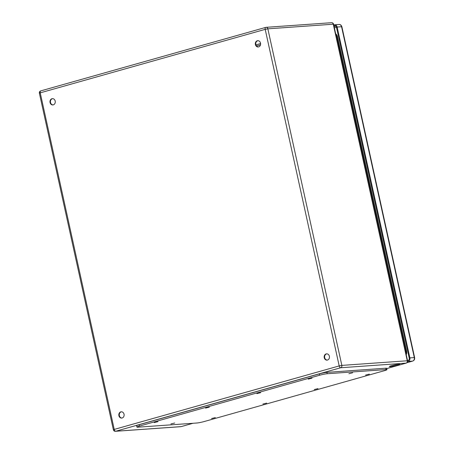 <?xml version="1.0" encoding="UTF-8"?>
<svg xmlns="http://www.w3.org/2000/svg" width="454" height="454" viewBox="0 0 454 454"><rect width="100%" height="100%" fill="white"/><g stroke="black" fill="none" stroke-linecap="round" stroke-linejoin="round"><path stroke-width="0.68" d="M398.833 364.204A5.283 0.494 -12.4 0 1 399.685 364.284A5.283 0.494 -12.4 0 1 394.628 365.896A5.283 0.494 -12.4 0 1 389.362 366.554A5.283 0.494 -12.4 0 1 392.988 365.271A5.283 0.494 -12.4 0 1 398.833 364.204M118.903 415.665A3.15 2.65 86 0 1 121.246 411.801A3.15 2.65 86 0 1 124.112 414.752A3.15 2.65 86 0 1 121.695 418.083A3.15 2.65 86 0 1 118.903 415.665M324.241 357.707A3.15 2.65 86 0 1 326.591 353.842A3.15 2.65 86 0 1 329.456 356.799A3.15 2.65 86 0 1 327.033 360.124A3.15 2.65 86 0 1 324.241 357.707M255.392 44.56A3.15 2.65 86 0 1 257.736 40.69A3.15 2.65 86 0 1 260.602 43.646A3.15 2.65 86 0 1 258.184 46.978A3.15 2.65 86 0 1 255.392 44.56M50.053 102.513A3.15 2.65 86 0 1 52.397 98.649A3.15 2.65 86 0 1 55.263 101.605A3.15 2.65 86 0 1 52.84 104.936A3.15 2.65 86 0 1 50.053 102.513M391.734 365.606A5.283 0.494 167.6 0 0 397.136 364.414M121.473 411.795A3.15 2.65 -94 0 0 119.357 415.631A3.15 2.65 -94 0 0 121.916 418.055M326.818 353.836A3.15 2.65 -94 0 0 324.695 357.678A3.15 2.65 -94 0 0 327.26 360.096M257.963 40.69A3.15 2.65 -94 0 0 255.846 44.526A3.15 2.65 -94 0 0 258.405 46.949M52.624 98.643A3.15 2.65 -94 0 0 50.508 102.485A3.15 2.65 -94 0 0 53.067 104.908M386.973 369.658L386.672 368.296A5.601 0.522 167.6 0 0 385.769 368.211L326.914 372.371A5.601 0.522 167.6 0 0 319.332 373.875L139.089 424.745A5.601 0.522 167.6 0 0 136.637 425.739L136.938 427.095A5.601 0.522 167.6 0 0 137.846 427.186L196.696 423.02A5.601 0.522 167.6 0 0 204.277 421.522L384.521 370.646A5.601 0.522 167.6 0 0 386.973 369.658A5.601 0.522 167.6 0 0 386.065 369.573L327.215 373.733A5.601 0.522 167.6 0 0 319.633 375.237L139.389 426.107A5.601 0.522 167.6 0 0 136.938 427.095M215.338 417.601L211.575 418.537L215.338 417.601M157.992 421.658L154.229 422.589L157.992 421.658M266.668 403.112L262.906 404.043L266.668 403.112M209.328 407.164L205.566 408.101L209.328 407.164M318.004 388.624L314.242 389.555L318.004 388.624M260.664 392.676L256.902 393.612L260.664 392.676M369.34 374.13L365.578 375.066L369.34 374.13M312 378.188L308.238 379.124L312 378.188M174.688 423.009L170.925 423.945L174.688 423.009M352.65 372.779L348.888 373.716L352.65 372.779M335.671 33.738A4.898 4.126 86 0 1 337.464 36.689L337.084 36.717L406.234 351.226L406.614 351.197L337.464 36.689M406.614 351.197A4.898 4.126 86 0 1 406.251 354.756M333.923 25.782L334.309 25.674A2.1 1.765 86 0 1 334.609 25.617A2.1 1.765 86 0 1 336.465 27.234L409.207 358.081A2.1 1.765 86 0 1 407.947 360.607L407.561 360.714M333.741 24.964L334.127 24.856A2.94 2.474 86 0 1 334.547 24.783A2.94 2.474 86 0 1 337.152 27.036L409.894 357.888A2.94 2.474 86 0 1 408.123 361.424L407.596 361.571M333.582 24.232A1.958 1.958 0 0 0 331.528 22.7A1.958 1.651 86 0 1 333.264 24.204L333.582 24.232L407.579 360.805L407.266 360.771L333.264 24.204L267.849 28.829L341.851 365.396L407.266 360.771A1.958 1.651 -94 0 1 406.086 363.132A1.958 1.044 74.2 0 0 406.199 363.109L386.74 368.603L406.086 363.132L340.67 367.757L115.708 431.249L181.123 426.624L192.956 423.287M114.232 429.422L339.195 365.924L265.198 29.357L40.236 92.849L114.232 429.422L113.375 429.768A1.958 1.958 0 0 0 115.43 431.3A1.958 1.651 -94 0 0 115.708 431.249A1.958 1.044 74.2 0 1 114.232 429.422M260.483 44.872L256.544 45.985M255.942 44.872L260.596 43.556M193.012 423.281L181.237 426.607A1.958 1.044 74.2 0 1 181.123 426.624A1.958 1.651 86 0 1 180.845 426.675A1.958 1.958 0 0 0 181.237 426.607A1.958 1.044 74.2 0 0 181.345 426.561M407.579 360.805A1.958 1.958 0 0 1 406.199 363.109A1.958 1.044 74.2 0 0 406.432 362.979M39.379 93.195L40.236 92.849A1.958 1.044 74.2 0 1 40.758 90.891A1.958 1.958 0 0 0 39.379 93.195L113.375 429.768M40.871 90.868A1.958 1.044 74.2 0 0 40.758 90.891L265.721 27.393A1.958 1.044 74.2 0 0 265.198 29.357L267.849 28.829A1.958 1.651 -94 0 0 266.112 27.325A1.958 1.651 -94 0 0 265.834 27.376A1.958 1.044 74.2 0 0 265.721 27.393A1.958 1.958 0 0 1 266.112 27.325L331.528 22.7M340.67 367.757A1.958 1.651 -94 0 0 341.851 365.396L339.195 365.924A1.958 1.044 74.2 0 0 340.67 367.757M319.633 375.237L319.332 373.875M327.215 373.733L326.914 372.371M139.389 426.107L139.089 424.745M386.065 369.573L385.769 368.211M407.544 360.624L408.43 360.374M336.476 27.28L334.382 27.87M334.116 26.661L335.903 26.156M334.91 25.628L334.309 25.674M334.547 24.783L338.962 24.471A2.94 2.474 86 0 1 341.567 26.724L337.152 27.036M408.123 361.424L412.538 361.112A2.94 2.474 86 0 0 414.309 357.576L414.621 357.604L341.879 26.758L341.567 26.724L414.309 357.576L409.894 357.888M406.954 362.701L412.652 361.089A1.958 1.044 74.2 0 1 412.538 361.112L406.977 362.684M414.621 357.604C414.871 359.301 414.213 360.465 412.652 361.089A1.958 1.044 74.2 0 0 412.828 361.004M336.34 36.791A4.898 0.454 167.6 0 1 337.084 36.717A4.898 4.126 -94 0 0 335.773 34.198M406.12 354.148A4.898 4.126 86 0 0 406.234 351.226A4.898 0.454 167.6 0 0 405.49 351.305M180.845 426.675L115.43 431.3M338.962 24.471C340.33 24.374 341.306 25.135 341.879 26.758"/></g></svg>
